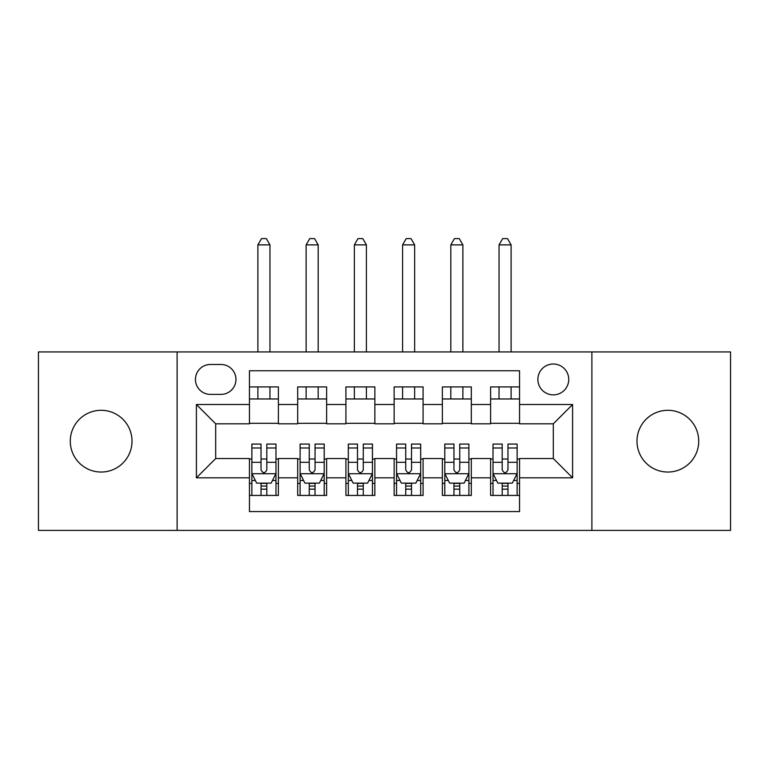 <?xml version="1.0" encoding="UTF-8"?>
<svg xmlns="http://www.w3.org/2000/svg" width="769" height="769" viewBox="0 0 769 769"><rect width="100%" height="100%" fill="white"/><g stroke="black" fill="none" stroke-linecap="round" stroke-linejoin="round"><path stroke-width="1.15" d="M667.848 410.3A30.866 30.866 0 0 0 636.982 441.166A30.866 30.866 0 0 0 667.848 472.041A30.866 30.866 0 0 0 698.723 441.166A30.866 30.866 0 0 0 667.848 410.3M101.152 410.3A30.866 30.866 0 0 0 70.277 441.166A30.866 30.866 0 0 0 101.152 472.041A30.866 30.866 0 0 0 132.018 441.166A30.866 30.866 0 0 0 101.152 410.3M553.305 364.006A15.438 15.438 0 0 0 537.867 379.434A15.438 15.438 0 0 0 553.305 394.872A15.438 15.438 0 0 0 568.743 379.434A15.438 15.438 0 0 0 553.305 364.006M591.89 530.399L730.55 530.399L730.55 351.942L591.89 351.942L591.89 530.399L177.11 530.399L177.11 351.942L38.45 351.942L38.45 530.399L177.11 530.399M519.546 386.913L490.603 386.913L490.603 404.513L471.31 404.513L471.31 423.806L490.603 423.806L490.603 404.513M471.31 404.513L471.31 386.913L442.377 386.913L442.377 404.513L423.085 404.513L423.085 423.806L442.377 423.806L442.377 404.513M423.085 404.513L423.085 386.913L394.141 386.913L394.141 404.513L374.859 404.513L374.859 423.806L394.141 423.806L394.141 404.513M374.859 404.513L374.859 386.913L345.915 386.913L345.915 404.513L326.623 404.513L326.623 423.806L345.915 423.806L345.915 404.513M326.623 404.513L326.623 386.913L297.69 386.913L297.69 423.806L278.397 423.806L278.397 386.913L249.454 386.913M249.454 495.428L278.397 495.428L278.397 458.535L297.69 458.535L297.69 495.428L326.623 495.428L326.623 458.535L345.915 458.535L345.915 477.828L326.623 477.828M345.915 477.828L345.915 495.428L374.859 495.428L374.859 458.535L394.141 458.535L394.141 477.828L374.859 477.828M394.141 477.828L394.141 495.428L423.085 495.428L423.085 458.535L442.377 458.535L442.377 477.828L423.085 477.828M442.377 477.828L442.377 495.428L471.31 495.428L471.31 458.535L490.603 458.535L490.603 477.828L471.31 477.828M210.389 394.391L221.001 394.391A14.947 14.947 0 0 0 235.948 379.434A14.947 14.947 0 0 0 221.001 364.487L210.389 364.487A14.947 14.947 0 0 0 195.441 379.434A14.947 14.947 0 0 0 210.389 394.391M591.89 351.942L177.11 351.942M519.546 404.513L519.546 370.754L249.454 370.754L249.454 423.806L215.695 423.806L215.695 458.535L249.454 458.535L249.454 511.587L519.546 511.587L519.546 458.535L553.305 458.535L553.305 423.806L519.546 423.806L519.546 404.513L572.597 404.513L572.597 477.828L519.546 477.828M249.454 477.828L196.403 477.828L196.403 404.513L249.454 404.513M490.603 477.828L490.603 495.428L519.546 495.428M249.454 398.967L278.397 398.967M249.454 423.325L278.397 423.325M249.454 459.016L251.867 459.016M261.027 459.016L266.814 459.016M275.984 459.016L278.397 459.016M249.454 483.374L251.867 483.374M261.027 483.374L266.814 483.374M275.984 483.374L278.397 483.374M297.69 423.325L326.623 423.325M297.69 398.967L326.623 398.967M297.69 459.016L300.102 459.016M309.263 459.016L315.05 459.016M324.21 459.016L326.623 459.016M297.69 483.374L300.102 483.374M309.263 483.374L315.05 483.374M324.21 483.374L326.623 483.374M345.915 459.016L348.328 459.016M357.489 459.016L363.276 459.016M372.446 459.016L374.859 459.016M345.915 483.374L348.328 483.374M357.489 483.374L363.276 483.374M372.446 483.374L374.859 483.374M345.915 398.967L374.859 398.967M345.915 423.325L374.859 423.325M394.141 459.016L396.554 459.016M405.724 459.016L411.511 459.016M420.672 459.016L423.085 459.016M394.141 483.374L396.554 483.374M405.724 483.374L411.511 483.374M420.672 483.374L423.085 483.374M394.141 398.967L423.085 398.967M394.141 423.325L423.085 423.325M442.377 459.016L444.79 459.016M453.95 459.016L459.737 459.016M468.898 459.016L471.31 459.016M442.377 483.374L444.79 483.374M453.95 483.374L459.737 483.374M468.898 483.374L471.31 483.374M442.377 398.967L471.31 398.967M442.377 423.325L471.31 423.325M490.603 459.016L493.016 459.016M502.186 459.016L507.973 459.016M517.133 459.016L519.546 459.016M490.603 483.374L493.016 483.374M502.186 483.374L507.973 483.374M517.133 483.374L519.546 483.374M490.603 398.967L519.546 398.967M490.603 423.325L519.546 423.325M215.695 423.806L196.403 404.513M215.695 458.535L196.403 477.828M572.597 404.513L553.305 423.806M572.597 477.828L553.305 458.535M261.027 489.161L266.814 489.161M251.867 447.991L261.027 447.991L261.027 444.069L251.867 444.069L251.867 473.483L256.692 483.134L271.159 483.134L275.984 473.483L275.984 444.069L266.814 444.069L266.814 447.991L275.984 447.991M275.984 473.483L275.984 495.428M251.867 473.483L251.867 495.428M266.814 483.134L266.814 495.428M261.027 495.428L261.027 483.134M261.027 447.991L261.027 469.869C262.96 473.579 264.892 473.579 266.814 469.869L266.814 447.991M269.957 398.967L269.957 386.913M269.957 351.942L269.957 244.878L257.894 244.878L257.894 351.942M257.894 398.967L257.894 386.913M257.894 244.878L261.518 238.601L266.334 238.601L269.957 244.878M309.263 489.161L315.05 489.161M300.102 447.991L309.263 447.991L309.263 444.069L300.102 444.069L300.102 473.483L304.918 483.134L319.385 483.134L324.21 473.483L324.21 444.069L315.05 444.069L315.05 447.991L324.21 447.991M324.21 473.483L324.21 495.428M300.102 473.483L300.102 495.428M315.05 483.134L315.05 495.428M309.263 495.428L309.263 483.134M309.263 447.991L309.263 469.869C311.185 473.579 313.118 473.579 315.05 469.869L315.05 447.991M318.183 398.967L318.183 386.913M318.183 351.942L318.183 244.878L306.129 244.878L306.129 351.942M306.129 398.967L306.129 386.913M306.129 244.878L309.744 238.601L314.569 238.601L318.183 244.878M357.489 489.161L363.276 489.161M348.328 447.991L357.489 447.991L357.489 444.069L348.328 444.069L348.328 473.483L353.154 483.134L367.62 483.134L372.446 473.483L372.446 444.069L363.276 444.069L363.276 447.991L372.446 447.991M372.446 473.483L372.446 495.428M348.328 473.483L348.328 495.428M363.276 483.134L363.276 495.428M357.489 495.428L357.489 483.134M357.489 447.991L357.489 469.869C359.421 473.579 361.343 473.579 363.276 469.869L363.276 447.991M366.409 398.967L366.409 386.913M366.409 351.942L366.409 244.878L354.355 244.878L354.355 351.942M354.355 398.967L354.355 386.913M354.355 244.878L357.969 238.601L362.795 238.601L366.409 244.878M405.724 489.161L411.511 489.161M396.554 447.991L405.724 447.991L405.724 444.069L396.554 444.069L396.554 473.483L401.38 483.134L415.846 483.134L420.672 473.483L420.672 444.069L411.511 444.069L411.511 447.991L420.672 447.991M420.672 473.483L420.672 495.428M396.554 473.483L396.554 495.428M411.511 483.134L411.511 495.428M405.724 495.428L405.724 483.134M405.724 447.991L405.724 469.869C407.647 473.579 409.579 473.579 411.511 469.869L411.511 447.991M414.645 398.967L414.645 386.913M414.645 351.942L414.645 244.878L402.591 244.878L402.591 351.942M402.591 398.967L402.591 386.913M402.591 244.878L406.205 238.601L411.031 238.601L414.645 244.878M453.95 489.161L459.737 489.161M444.79 447.991L453.95 447.991L453.95 444.069L444.79 444.069L444.79 473.483L449.615 483.134L464.082 483.134L468.898 473.483L468.898 444.069L459.737 444.069L459.737 447.991L468.898 447.991M468.898 473.483L468.898 495.428M444.79 473.483L444.79 495.428M459.737 483.134L459.737 495.428M453.95 495.428L453.95 483.134M453.95 447.991L453.95 469.869C455.882 473.579 457.805 473.579 459.737 469.869L459.737 447.991M462.871 398.967L462.871 386.913M462.871 351.942L462.871 244.878L450.817 244.878L450.817 351.942M450.817 398.967L450.817 386.913M450.817 244.878L454.431 238.601L459.256 238.601L462.871 244.878M502.186 489.161L507.973 489.161M493.016 447.991L502.186 447.991L502.186 444.069L493.016 444.069L493.016 473.483L497.841 483.134L512.308 483.134L517.133 473.483L517.133 444.069L507.973 444.069L507.973 447.991L517.133 447.991M517.133 473.483L517.133 495.428M493.016 473.483L493.016 495.428M507.973 483.134L507.973 495.428M502.186 495.428L502.186 483.134M502.186 447.991L502.186 469.869C504.108 473.579 506.04 473.579 507.973 469.869L507.973 447.991M511.106 398.967L511.106 386.913M511.106 351.942L511.106 244.878L499.043 244.878L499.043 351.942M499.043 398.967L499.043 386.913M499.043 244.878L502.666 238.601L507.482 238.601L511.106 244.878M297.69 477.828L278.397 477.828M297.69 404.513L278.397 404.513M251.992 473.723L275.86 473.723M275.984 480.481L272.486 480.481M255.366 480.481L251.867 480.481M266.814 462.304L275.984 462.304M251.867 462.304L261.027 462.304M261.027 486.085L266.814 486.085M300.218 473.723L324.095 473.723M324.21 480.481L320.721 480.481M303.592 480.481L300.102 480.481M315.05 462.304L324.21 462.304M300.102 462.304L309.263 462.304M309.263 486.085L315.05 486.085M348.444 473.723L372.321 473.723M372.446 480.481L368.947 480.481M351.827 480.481L348.328 480.481M363.276 462.304L372.446 462.304M348.328 462.304L357.489 462.304M357.489 486.085L363.276 486.085M396.679 473.723L420.556 473.723M420.672 480.481L417.173 480.481M400.053 480.481L396.554 480.481M411.511 462.304L420.672 462.304M396.554 462.304L405.724 462.304M405.724 486.085L411.511 486.085M444.905 473.723L468.782 473.723M468.898 480.481L465.408 480.481M448.279 480.481L444.79 480.481M459.737 462.304L468.898 462.304M444.79 462.304L453.95 462.304M453.95 486.085L459.737 486.085M493.14 473.723L517.008 473.723M517.133 480.481L513.634 480.481M496.514 480.481L493.016 480.481M507.973 462.304L517.133 462.304M493.016 462.304L502.186 462.304M502.186 486.085L507.973 486.085"/></g></svg>
